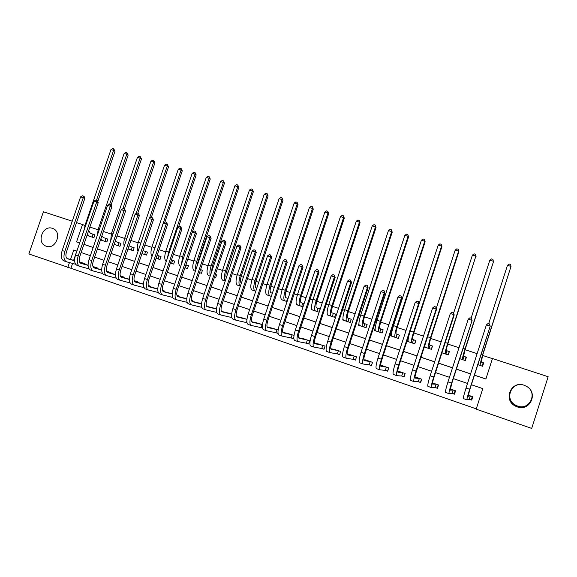 <?xml version="1.0" encoding="UTF-8"?>
<svg xmlns="http://www.w3.org/2000/svg" width="577" height="577" viewBox="0 0 577 577"><rect width="100%" height="100%" fill="white"/><g stroke="black" fill="none" stroke-linecap="round" stroke-linejoin="round"><path stroke-width="0.87" d="M52.413 228.348L53.07 228.6C62.561 232.286 55.724 249.985 46.247 246.235L45.792 246.062C36.156 242.52 42.842 224.669 52.413 228.348M524.19 385.263L526.686 386.431C538.103 392.764 529.7 410.817 517.547 406.057L515.773 405.285C503.649 399.443 511.619 380.495 524.19 385.263M524.125 385.234L526.729 386.446C538.615 393.045 529.866 411.834 517.216 406.872L515.376 406.078C502.755 399.991 511.042 380.279 524.125 385.234M474.453 375.194L485.877 379.024L492.462 358.526L548.15 376.723L531.691 428.415L476.191 409.158L482.798 388.602L471.38 384.736M72.572 263.429L70.913 268.276L476.285 408.869M70.913 268.276L28.85 253.952L43.405 211.773L72.24 221.193M76.806 251.074L73.64 260.314M469.454 399.342L471.712 400.121L472.801 396.724L468.228 395.158M452.253 393.42L454.488 394.185L455.57 390.817L450.255 388.992M435.267 387.571L437.474 388.328L438.556 384.982L432.519 382.912M418.491 381.794L420.669 382.544L421.744 379.219L415.007 376.911M401.917 376.089L404.066 376.831L405.141 373.528L397.719 370.982M385.544 370.456L387.665 371.184L388.739 367.902L380.935 365.227L380.791 365.667M369.367 364.888L371.465 365.609L372.533 362.349L364.823 359.702L364.693 360.091M353.384 359.384L355.461 360.098L356.521 356.853L348.905 354.242L348.789 354.588M337.588 353.946L339.644 354.653L340.704 351.429L333.073 349.164M321.988 348.573L324.014 349.273L325.067 346.07L317.538 343.805M306.567 343.265L308.565 343.957L309.618 340.769L302.182 338.511M294.025 335.425L287 333.29M293.844 337.062L293.304 338.699L291.32 338.021M278.143 329.979L271.998 328.125M276.26 332.835L278.064 333.456M262.448 324.599L257.169 323.019M261.367 327.707L262.434 328.075M246.956 319.283L242.513 317.977M231.637 314.032L228.016 312.994M216.512 308.846L213.692 308.075M201.561 303.718L199.519 303.206M192.011 301.302L192.271 300.538L191.463 300.256M186.789 298.655L185.513 298.388M178.098 296.484L178.336 295.756L176.894 295.265M172.184 293.65L171.657 293.628M164.33 291.724L164.56 291.039L162.779 290.426M150.72 287.014L150.943 286.365L148.267 285.449M137.254 282.362L137.463 281.742L134.196 280.624M123.94 277.768L124.142 277.176L120.29 275.856M110.762 273.224L110.957 272.654L106.536 271.14M97.729 268.723L97.917 268.182L92.947 266.48M84.841 264.28L85.021 263.761L79.503 261.871M492.426 358.642L482.581 355.425M477.121 353.643L465.069 349.705M459.011 347.722L447.774 344.051M441.138 341.88L430.694 338.468M423.489 336.11L413.824 332.958M406.064 330.419L397.164 327.512M393.319 326.25L392.85 326.099M388.862 324.793L380.705 322.132M376.839 320.862L375.887 320.552M371.884 319.247L364.448 316.816M360.56 315.547L359.139 315.078M355.115 313.765L348.385 311.566M344.476 310.289L342.594 309.676M338.555 308.349L332.511 306.38M328.587 305.096L326.257 304.331M322.197 303.004L316.831 301.252M312.893 299.961L310.123 299.059M306.041 297.725L301.338 296.189M297.379 294.897L294.183 293.852M290.087 292.51L286.019 291.183M282.045 289.885L278.439 288.702M274.32 287.36L270.887 286.235M266.899 284.93L262.881 283.617M258.748 282.268L255.928 281.345M251.925 280.04L247.519 278.597M243.364 277.241L241.143 276.513M237.125 275.2L232.329 273.635M228.167 272.272L226.53 271.738M222.491 270.418L217.327 268.731M213.144 267.36L212.076 267.014M208.03 265.694L202.491 263.884M198.3 262.513L197.796 262.347M193.735 261.02L187.842 259.095M179.598 256.397L173.352 254.356M165.628 251.832L159.036 249.675M151.809 247.317L144.885 245.052M138.141 242.845L130.892 240.479M124.625 238.431L117.059 235.957M111.26 234.06L103.384 231.485M98.047 229.74L89.868 227.071M84.271 229.321L79.669 242.931M83.939 244.359L93.178 247.454M97.441 248.882L106.839 252.026M111.094 253.454L120.658 256.657M124.899 258.078L134.636 261.338M138.869 262.759L148.779 266.076M152.999 267.49L163.082 270.865M167.294 272.279L177.557 275.712M181.755 277.119L192.206 280.617M196.389 282.023L207.02 285.579M211.196 286.978L222.022 290.606M226.177 291.998L237.197 295.684M241.337 297.076L252.56 300.833M256.686 302.211L268.103 306.041M272.214 307.418L283.841 311.306M287.937 312.684L299.773 316.643M303.855 318.014L315.907 322.045M319.961 323.408L332.237 327.52M336.276 328.868L348.775 333.052M352.792 334.4L365.522 338.663M369.518 340.004L382.479 344.339M386.453 345.673L399.652 350.095M403.604 351.422L417.048 355.922M420.979 357.235L434.676 361.822M438.578 363.128L452.527 367.801M456.407 369.1L470.608 373.86M474.467 375.151L485.892 378.974M477.835 364.686L482.603 366.265L483.692 362.883L481.427 362.14M459.761 358.706L465.336 360.553L466.418 357.192L464.182 356.456M441.924 352.807L448.286 354.913L449.36 351.573L447.153 350.845M424.311 346.979L431.437 349.337L432.512 346.027L430.327 345.306M406.922 341.231L414.798 343.834L415.873 340.545L413.709 339.831M391.603 332.547L390.542 335.814L398.361 338.396L399.428 335.129L397.293 334.422M383.171 329.813L381.08 329.085M382.097 333.023L383.15 329.806L382.118 333.03L374.394 330.47L375.18 328.061M358.923 323.711L358.44 325.197L366.07 327.722L367.131 324.49L365.053 323.805M342.976 319.052L342.673 319.983L350.217 322.478L351.27 319.261L349.215 318.591M327.282 314.249L327.094 314.826L334.545 317.292L335.598 314.104L333.571 313.434M311.818 309.373L311.695 309.734L319.067 312.171L320.112 308.998L318.1 308.342M301.778 306.459L302.579 303.221L304.05 303.733L302.817 303.307M296.549 304.483L303.012 306.863M286.675 301.461L287.469 298.244L288.111 298.468L287.714 298.331M281.482 299.6L287.072 301.591M266.596 294.739L271.32 296.383M251.882 289.906L255.755 291.234M241.431 283.026L241.323 282.982C240.183 282.153 240.176 279.816 241.309 275.986L268.103 195.913L267.151 195.214L264.187 194.348L237.313 274.616C235.611 280.386 235.625 283.884 237.371 285.117L240.385 286.149M229.357 282.506L229.848 282.665L230.872 279.607L230.382 279.448L230.865 279.629M222.982 280.364L225.196 281.129M214.363 277.544L215.567 277.941L216.591 274.904L215.387 274.508M208.78 275.662L208.578 275.597C206.667 274.313 206.544 270.822 208.218 265.117L234.897 185.801L236.613 184.676L237.774 185.015L238.842 187.366L237.796 186.645L211.095 266.055C209.797 270.202 209.566 273.354 210.41 275.503M199.613 272.669L201.445 273.274L202.462 270.245L200.63 269.647M194.73 271.024L195.358 271.262M185.671 268.053L187.482 268.651L188.491 265.651L186.681 265.052M171.881 263.494L173.67 264.086L174.68 261.1L172.891 260.508M156.122 258.28L160.017 259.571L161.019 256.599L159.252 256.015M141.978 253.606L146.508 255.106L147.51 252.149L145.757 251.572M131.419 250.115L132.126 247.079L134.138 247.764L132.414 247.172M134.145 247.749L133.15 250.685L128.512 249.156M114.311 244.013L115.4 244.778L114.188 244.381L119.937 246.314L120.932 243.393L119.215 242.83M105.165 241.431L105.865 238.424L107.849 239.102L106.161 238.525M107.856 239.087L106.86 241.994L100.636 239.931M92.255 237.161L92.947 234.168L94.916 234.846L93.243 234.269M94.924 234.825L93.928 237.717L87.776 235.676M76.532 222.599L82.504 224.554L76.546 241.929L79.655 242.967M84.978 225.448L82.504 224.554M83.925 244.403L93.164 247.49M97.426 248.918L106.824 252.07M111.08 253.491L120.643 256.693M124.892 258.121L134.621 261.381M138.855 262.795L148.765 266.112M152.984 267.526L163.067 270.909M167.28 272.315L177.543 275.756M181.741 277.162L192.191 280.66M196.375 282.059L207.006 285.622M211.182 287.021L222.008 290.642M226.162 292.041L237.183 295.727M241.323 297.119L252.546 300.877M256.671 302.254L268.089 306.084M272.2 307.454L283.826 311.349M287.923 312.72L299.759 316.686M303.841 318.057L315.893 322.089M319.947 323.452L332.222 327.563M336.261 328.912L348.76 333.102M352.778 334.444L365.508 338.706M369.504 340.048L382.464 344.39M386.439 345.717L399.637 350.138M403.59 351.465L417.034 355.966M420.965 357.286L434.661 361.866M438.563 363.178L452.512 367.845M456.393 369.15L470.594 373.903M76.864 251.096L73.762 250.043L70.531 259.455M69.456 262.585L67.783 267.461M467.529 383.431L453.334 378.62M449.454 377.308L435.52 372.583M431.61 371.263L417.928 366.626M414.005 365.299L400.568 360.748M396.615 359.406L383.431 354.942M379.457 353.593L366.503 349.208M362.507 347.852L349.792 343.546M345.774 342.19L333.282 337.956M329.251 336.586L316.982 332.431M312.929 331.061L300.884 326.979M296.809 325.601L284.98 321.591M280.891 320.206L269.271 316.275M265.16 314.883L253.75 311.017M249.625 309.618L238.416 305.817M234.276 304.418L223.263 300.689M219.109 299.283L208.297 295.619M204.128 294.205L193.497 290.606M189.314 289.185L178.877 285.651M174.68 284.23L164.423 280.754M160.218 279.333L150.143 275.921M145.923 274.486L136.021 271.14M131.794 269.704L122.064 266.408M117.823 264.973L108.267 261.734M104.019 260.292L94.628 257.111M90.365 255.669L81.141 252.546M79.612 242.91L76.546 241.929M483.649 363.012L483.187 362.76L482.112 366.099M481.24 362.067L482.769 354.848L511.02 266.394L482.596 354.725L479.826 365.306L481.24 362.067L483.187 362.76M507.464 265.355L509.123 264.042L510.544 264.454L511.02 266.394L507.464 265.355L488.69 323.654M472.311 396.558L471.265 399.818L469.26 399.291L470.356 395.901L468.106 396.305L469.916 389.28L490.19 326.301L469.678 389.295C467.637 395.786 466.728 399.298 466.973 399.832L469.26 399.291M471.856 399.666L471.265 399.818M489.584 323.935L490.046 326.048L486.382 324.894L488.12 323.473L489.584 323.935L490.19 326.301M486.382 324.894L466.036 388.054C463.995 394.538 463.107 398.051 463.374 398.592L466.93 399.818M466.389 357.286L466 357.098L464.925 360.416M463.995 356.391L463.555 356.182L465.25 349.128L493.465 261.727L465.012 348.984C463.05 355.23 462.199 358.757 462.466 359.558L462.905 359.745L463.995 356.391L466 357.098M492.888 259.311L493.335 261.23L489.823 260.205L491.481 258.907L492.888 259.311L493.465 261.727M489.823 260.205L471.113 318.122M449.339 351.645L447.954 354.805M446.951 350.78L446.396 350.527C446.151 349.958 446.67 347.606 447.954 343.481L475.866 256.13L447.644 343.308C445.704 349.525 444.925 353.052 445.314 353.889L445.877 354.112L446.951 350.78L449.021 351.501M445.314 353.889L442.371 352.958M475.448 254.233L475.866 256.13L472.397 255.121L474.063 253.83L475.448 254.233L476.061 256.65M472.397 255.121L453.673 312.929M432.498 346.085L431.192 349.258M424.542 347.058L424.802 346.25M430.125 345.234L429.454 344.952C429.129 344.354 429.598 342.002 430.875 337.898L458.881 251.63L458.614 251.096L430.5 337.711C428.574 343.885 427.867 347.412 428.372 348.284L429.05 348.551L430.125 345.234L432.252 345.976M424.91 345.133L425.011 347.174L425.602 347.412M458.232 249.221L458.614 251.096L455.188 250.101L456.861 248.824L458.232 249.221L458.881 251.63M455.188 250.101L436.262 308.363M455.166 390.679L454.121 393.918L452.058 393.37L453.147 390.002L450.219 390.16L451.87 383.135L472.073 320.581L451.567 383.128C449.541 389.576 448.711 393.096 449.086 393.665L452.058 393.37M454.589 393.86L454.121 393.918M471.423 318.223L471.849 320.307L468.236 319.168L469.981 317.768L471.423 318.223L472.073 320.581M468.236 319.168L447.968 381.902C445.949 388.35 445.141 391.862 445.538 392.439L449.029 393.644M438.224 384.873L437.186 388.09L435.065 387.513L436.147 384.174L432.562 384.102C432.231 383.676 432.736 381.332 434.063 377.077L454.186 314.934L453.89 314.645L433.68 377.033C431.683 383.453 430.932 386.965 431.437 387.578L435.065 387.513M437.554 388.076L437.186 388.09M453.5 312.575L453.89 314.645L450.327 313.52L452.072 312.128L453.5 312.575L454.186 314.934M450.327 313.52L430.132 375.829C428.134 382.234 427.398 385.746 427.932 386.374L431.358 387.556M421.498 379.132L420.46 382.327L418.282 381.736L419.356 378.418L415.13 378.115C414.712 377.661 415.166 375.317 416.486 371.083L436.529 309.366L436.162 309.048L416.031 371.025C414.048 377.401 413.377 380.914 414.005 381.57L418.282 381.736M415.916 377.221L414.971 377.192M435.801 307.007L436.162 309.048L432.642 307.945L434.394 306.567L435.801 307.007L436.529 309.366M432.642 307.945L412.533 369.835C410.55 376.197 409.894 379.716 410.543 380.38L413.918 381.541M415.851 340.589L414.625 343.777M413.507 339.759L412.721 339.435C412.317 338.814 412.743 336.47 414.005 332.395L441.903 246.675L441.571 246.127L413.565 332.179C411.661 338.324 411.019 341.844 411.646 342.752L412.432 343.055L413.507 339.759L415.685 340.524M409.62 332.965C408.155 338.115 407.723 341.014 408.321 341.656L409.028 341.93M441.217 244.266L441.571 246.127L438.188 245.138L439.869 243.876L441.217 244.266L441.903 246.675M438.188 245.138L419.082 303.819M404.967 373.47L403.936 376.644L401.7 376.031L402.775 372.728L397.914 372.208C397.423 371.725 397.827 369.381 399.125 365.176L419.097 303.863L418.657 303.531L398.606 365.09C396.651 371.429 396.046 374.942 396.796 375.641L401.7 376.031M399.385 371.552L397.69 371.393M418.332 301.511L418.657 303.531L415.188 302.435L416.94 301.071L418.332 301.511L419.097 303.863M415.188 302.435L395.151 363.914C393.197 370.239 392.605 373.759 393.384 374.459L396.695 375.605M399.414 335.172L398.267 338.367M397.084 334.35L396.19 333.996C395.707 333.347 396.089 331.003 397.344 326.95L425.141 241.777L424.744 241.215L396.839 326.719C394.957 332.821 394.379 336.348 395.115 337.285L396.017 337.624L397.084 334.35L399.32 335.129M421.405 240.234L423.085 238.986L424.42 239.376L424.744 241.215L421.405 240.234L393.521 325.63C391.639 331.732 391.076 335.251 391.833 336.203L392.663 336.514M424.42 239.376L425.141 241.777M388.646 367.866L387.614 371.025L385.321 370.391L386.395 367.109L380.921 366.373C380.344 365.861 380.705 363.524 381.988 359.341L401.88 298.432L401.376 298.078L381.404 359.233C379.464 365.529 378.93 369.049 379.803 369.785L385.321 370.391M383.049 365.955L380.632 365.645M401.08 296.08L401.376 298.078L397.95 296.996L399.71 295.648L401.08 296.08L401.88 298.432M397.95 296.996L377.993 358.072C376.06 364.361 375.54 367.881 376.435 368.616L379.688 369.742M380.856 329.005L379.861 328.616C379.305 327.952 379.644 325.601 380.885 321.577L408.574 236.938L408.119 236.361L380.315 321.324C378.454 327.39 377.942 330.917 378.793 331.89L379.796 332.258L380.856 329.005L383.15 329.806M404.823 235.394L406.504 234.154L407.824 234.543L408.119 236.361L404.823 235.394L377.041 320.249C375.18 326.315 374.682 329.835 375.548 330.816L376.485 331.169M407.824 234.543L408.574 236.938M372.511 362.334L371.487 365.472L369.143 364.823L370.21 361.563L364.137 360.611C363.481 360.077 363.798 357.733 365.075 353.578L384.888 293.073L384.318 292.698L364.426 353.449C362.5 359.709 362.039 363.229 363.027 364L369.143 364.823M366.914 360.416L363.806 359.947M384.051 290.721L384.318 292.698L380.928 291.63L382.695 290.296L384.051 290.721L384.888 293.073M380.928 291.63L361.051 352.302C359.139 358.555 358.685 362.067 359.695 362.846L362.897 363.95M364.83 323.726L363.726 323.3C363.099 322.615 363.395 320.271 364.621 316.261L392.216 232.163L391.696 231.565L364 315.994C362.154 322.031 361.707 325.551 362.659 326.553L363.77 326.957L364.83 323.726L367.123 324.526M388.436 230.612L390.124 229.386L391.43 229.769L391.696 231.565L388.436 230.612L360.755 314.934C358.916 320.963 358.483 324.483 359.457 325.493L360.51 325.882M391.43 229.769L392.216 232.163M355.497 359.976L353.153 359.32L354.22 356.081L347.563 354.92C346.835 354.365 347.102 352.02 348.364 347.888L368.104 287.779L367.47 287.382L347.65 347.736C345.753 353.961 345.356 357.48 346.46 358.288L353.153 359.32M350.967 354.949L347.188 354.307M367.232 285.427L367.47 287.382L364.123 286.329L365.897 285.009L367.232 285.427L368.104 287.779M364.123 286.329L344.325 346.604C342.428 352.821 342.046 356.334 343.171 357.149L346.308 358.238M348.991 318.511L347.787 318.05C347.087 317.343 347.347 314.999 348.558 311.017L376.045 227.439L375.476 226.833L347.873 310.729C346.049 316.73 345.666 320.249 346.719 321.281L347.931 321.721L348.991 318.511L351.263 319.297M372.252 225.888L373.946 224.677L375.23 225.052L375.476 226.833L372.252 225.888L344.671 309.683C342.853 315.677 342.478 319.196 343.56 320.235L344.721 320.661M375.23 225.052L376.045 227.439M339.68 354.538L337.357 353.881L338.418 350.657L331.191 349.301C330.39 348.717 330.614 346.38 331.862 342.269L351.523 282.55L350.83 282.139L331.09 342.096C329.215 348.284 328.876 351.797 330.094 352.641L337.357 353.881M335.215 349.547L330.78 348.724M350.628 280.198L350.83 282.139L347.534 281.093L349.309 279.787L350.628 280.198L351.523 282.55M347.534 281.093L327.801 340.978C325.926 347.159 325.608 350.672 326.842 351.523L329.936 352.59M333.333 313.354L332.035 312.864C331.27 312.135 331.486 309.791 332.684 305.832L360.077 222.772L359.442 222.152L331.948 305.522C330.138 311.493 329.813 315.006 330.974 316.073L332.28 316.542L333.333 313.354L335.59 314.133M356.261 221.222L357.956 220.017L359.226 220.385L359.442 222.152L356.261 221.222L328.782 304.49C326.979 310.455 326.669 313.967 327.851 315.042L329.114 315.496M359.226 220.385L360.077 222.772M324.05 349.157L321.75 348.508L322.803 345.306L315.028 343.748C314.148 343.149 314.335 340.805 315.569 336.723L335.158 277.378L334.4 276.953L314.739 336.521C312.878 342.68 312.604 346.193 313.924 347.073L321.75 348.508M319.644 344.209L314.58 343.207M334.22 275.041L334.4 276.953L331.14 275.921L332.922 274.63L334.22 275.041L335.158 277.378M331.14 275.921L311.493 335.417C309.633 341.562 309.373 345.082 310.722 345.969L313.758 347.015M317.869 308.255L316.47 307.736C315.633 306.993 315.814 304.649 317.004 300.711L344.289 218.164L343.603 217.529L316.21 300.386C314.415 306.322 314.155 309.835 315.417 310.931L316.816 311.429L317.869 308.255L320.098 309.034M340.459 216.613L342.161 215.416L343.416 215.784L343.603 217.529L340.459 216.613L313.08 299.362C311.299 305.291 311.039 308.803 312.323 309.907L313.693 310.397M343.416 215.784L344.289 218.164M308.601 343.849L306.322 343.2L307.375 340.019L299.052 338.266C298.107 337.639 298.251 335.302 299.477 331.241L318.987 272.279L318.172 271.832L298.583 331.025C296.744 337.141 296.535 340.654 297.963 341.57L306.322 343.2M304.259 338.937L298.583 337.747M318.021 269.942L318.172 271.832L314.955 270.815L316.737 269.531L318.021 269.942L318.987 272.279M314.955 270.815L295.374 329.929C293.542 336.045 293.34 339.557 294.789 340.473L297.775 341.505M302.579 303.221L301.086 302.665C300.184 301.908 300.328 299.564 301.504 295.648L328.695 213.613L327.952 212.956L300.66 295.309C298.886 301.208 298.677 304.721 300.033 305.839L301.533 306.373M324.844 212.055L326.546 210.872L327.786 211.232L327.952 212.956L324.844 212.055L297.566 294.299C295.799 300.191 295.604 303.704 296.982 304.829L298.453 305.356M327.786 211.232L328.695 213.613M293.34 338.598L291.075 337.949L292.121 334.79L283.278 332.85C282.261 332.201 282.362 329.864 283.574 325.825L303.012 267.238L302.146 266.776L282.629 325.587C280.804 331.674 280.66 335.187 282.189 336.131L291.075 337.949M289.055 333.722L282.78 332.352M302.016 264.901L302.146 266.776L298.958 265.773L300.747 264.504L302.016 264.901L303.012 267.238M298.958 265.773L279.463 324.512C277.638 330.585 277.508 334.097 279.059 335.049L281.994 336.059M287.469 298.244L285.882 297.66C284.923 296.881 285.024 294.544 286.192 290.649L313.282 209.105L312.482 208.441L285.29 290.289C283.531 296.152 283.379 299.665 284.836 300.812L286.43 301.374M309.409 207.547L311.118 206.378L312.345 206.732L312.482 208.441L309.409 207.547L282.24 289.293C280.487 295.15 280.343 298.662 281.821 299.816L283.386 300.372M312.345 206.732L313.282 209.105M278.042 333.347L276.008 332.763L277.047 329.618L267.692 327.498C266.61 326.834 266.675 324.49 267.872 320.473L287.238 262.261L286.307 261.778L266.87 320.221C265.067 326.272 264.973 329.784 266.603 330.758L276.008 332.763M274.025 328.565L267.173 327.022M286.214 259.924L286.307 261.778L283.163 260.79L284.951 259.527L286.214 259.924L287.238 262.261M283.163 260.79L263.739 319.153C261.936 325.197 261.864 328.71 263.509 329.691L266.394 330.686M272.358 293.26L270.858 292.712C269.834 291.912 269.899 289.575 271.06 285.702L298.042 204.662L297.198 203.984L270.101 285.327C268.363 291.161 268.269 294.667 269.812 295.85L271.32 296.376M294.162 203.097L295.871 201.936L297.083 202.289L297.198 203.984L294.162 203.097L267.086 284.338C265.348 290.173 265.269 293.679 266.834 294.861L268.5 295.453M297.083 202.289L298.042 204.662M262.42 328.01L261.114 327.635L262.153 324.512L252.286 322.211C251.146 321.526 251.168 319.182 252.358 315.193L271.644 257.342L270.663 256.844L251.298 314.919C249.509 320.935 249.48 324.44 251.211 325.45L261.114 327.635M259.167 323.473L251.752 321.75M270.591 255.012L270.663 256.844L267.562 255.863L269.351 254.623L270.591 255.012L271.644 257.342M267.562 255.863L248.211 313.866C246.422 319.874 246.408 323.38 248.153 324.397L250.988 325.378M256.801 288.111L256.008 287.822C254.919 287.007 254.955 284.67 256.094 280.819L282.99 200.262L282.088 199.57L255.092 280.422C253.368 286.228 253.325 289.733 254.969 290.938L255.762 291.219M279.088 198.697L280.797 197.543L281.994 197.897L282.088 199.57L279.088 198.697L252.113 279.448C250.389 285.247 250.36 288.752 252.019 289.964L253.779 290.584M281.994 197.897L282.99 200.262M246.992 322.738L246.386 322.565L246.841 321.209M246.949 319.348L237.075 316.989C235.863 316.283 235.849 313.938 237.032 309.972L256.246 252.481L255.207 251.969L235.921 309.683C234.147 315.662 234.175 319.168 236 320.206L246.386 322.565M244.482 318.439L236.52 316.542M255.164 250.151L255.207 251.969L252.142 251.002L253.938 249.769L255.164 250.151L256.246 252.481M252.142 251.002L232.863 308.637C231.096 314.609 231.132 318.122 232.978 319.168L235.769 320.127M264.187 194.348L265.903 193.208L267.086 193.555L267.151 195.214L240.256 275.582C238.553 281.352 238.561 284.85 240.284 286.084L239.224 285.766M267.086 193.555L268.103 195.913M231.629 314.162L222.037 311.825C220.767 311.097 220.717 308.76 221.885 304.815L241.027 247.684L239.938 247.151L220.724 304.505C218.971 310.448 219.051 313.96 220.962 315.028L231.745 317.53M229.963 313.462L221.467 311.392M239.917 245.355L239.938 247.151L236.909 246.199L238.705 244.973L239.917 245.355L241.027 247.684M236.909 246.199L217.702 303.473C215.957 309.416 216.043 312.922 217.976 313.996L220.724 314.941M226.314 277.789C225.621 276.462 225.751 274.27 226.696 271.212L253.39 191.614L252.387 190.908L249.459 190.049L222.679 269.841C220.991 275.575 221.063 279.073 222.895 280.328L224.835 281.013M249.459 190.049L251.175 188.917L252.344 189.256L253.39 191.614M252.344 189.256L252.387 190.908L225.593 270.793C224.078 275.77 223.963 279.153 225.254 280.949M216.49 309.041L207.179 306.726C205.852 305.976 205.765 303.639 206.919 299.715L225.982 242.939L224.85 242.39L205.708 299.391C203.969 305.305 204.107 308.81 206.112 309.907L216.692 312.424M215.61 308.536L206.588 306.3M224.85 240.616L224.85 242.39L221.857 241.446L223.652 240.234L224.85 240.616L225.982 242.939M221.857 241.446L202.722 298.374C200.991 304.281 201.135 307.786 203.162 308.89L205.859 309.82M215.38 274.515L216.577 274.926M211.557 272.077L212.242 266.495L238.842 187.366M237.774 185.015L237.796 186.645L234.897 185.801M201.409 303.668L191.889 301.266M201.539 303.971L192.494 301.684C191.102 300.92 190.987 298.583 192.127 294.681L211.124 238.243L209.941 237.688L190.864 294.335C189.148 300.213 189.335 303.718 191.427 304.844L201.827 307.368M209.963 235.928L209.941 237.688L206.977 236.758L208.78 235.553L209.963 235.928L211.124 238.243M206.977 236.758L187.922 293.332C186.205 299.203 186.4 302.709 188.513 303.841L191.167 304.75M200.565 269.618L202.455 270.274M194.427 270.916L195.365 271.24L194.427 270.916C192.437 269.61 192.264 266.12 193.922 260.443L220.501 181.596L222.224 180.486L223.371 180.817L224.46 183.169L223.364 182.433L196.764 261.374C195.675 264.771 195.365 267.591 195.834 269.834M197.197 265.802L197.961 261.828L224.46 183.169M223.371 180.817L223.364 182.433L220.501 181.596M186.768 298.951L177.976 296.701C176.533 295.914 176.374 293.585 177.514 289.704L196.432 233.613L195.199 233.043L176.201 289.344C174.499 295.186 174.737 298.691 176.915 299.838L187.136 302.362M186.782 298.72L177.363 296.289M195.25 231.298L195.199 233.043L192.278 232.12L194.081 230.93L195.25 231.298L196.432 233.613M192.278 232.12L173.295 288.349C171.593 294.191 171.838 297.689 174.038 298.85L176.649 299.744M185.397 267.966L186.407 264.958L185.917 264.778M186.407 264.958L188.484 265.672M180.435 266.285L180.435 266.285C178.358 264.958 178.142 261.475 179.786 255.827L206.263 177.442L207.994 176.338L209.126 176.67L210.237 179.014L209.098 178.271L182.599 256.751L181.531 263.949M192.321 232.091L210.237 179.014M209.126 176.67L209.098 178.271L206.263 177.442M172.17 293.996L163.63 291.774C162.13 290.974 161.942 288.644 163.067 284.786L181.921 229.033L180.637 228.449L161.711 284.403C160.024 290.224 160.312 293.715 162.577 294.897L172.617 297.415M172.177 293.765L163.01 291.378M180.709 226.718L180.637 228.449L177.745 227.533L179.548 226.357L180.709 226.718L181.921 229.033M177.745 227.533L158.834 283.422C157.153 289.236 157.449 292.734 159.728 293.917L162.296 294.797M171.6 263.4L172.617 260.415L171.448 259.996M172.617 260.415L174.672 261.121M178.545 227.013L196.18 174.91L194.997 174.153L168.592 252.171L167.518 257.76M195.04 172.566L194.997 174.153L192.191 173.338L193.922 172.242L195.04 172.566L196.18 174.91M192.191 173.338L165.808 251.262C164.272 256.448 164.409 259.874 166.241 261.54M157.745 289.084L149.45 286.906C147.9 286.091 147.676 283.761 148.787 279.917L167.568 224.503L166.241 223.905L147.387 279.528C145.714 285.312 146.053 288.803 148.397 290.007L158.271 292.517M157.752 288.868L148.816 286.517M166.335 222.195L166.241 223.905L163.385 223.003L165.188 221.835L166.335 222.195L167.568 224.503M163.385 223.003L144.546 278.561C142.872 284.338 143.226 287.829 145.584 289.041L148.109 289.906M158.242 258.986L158.971 255.921L157.139 255.272M158.971 255.921L161.012 256.621M156.129 258.258L157.961 258.893M164.928 222.008L182.274 170.85L181.048 170.078L153.915 250.923M181.113 168.513L181.048 170.078L178.279 169.27L180.002 168.188L181.113 168.513L182.274 170.85M178.279 169.27L151.989 246.754C150.611 251.24 150.619 254.507 152.011 256.541M143.485 284.237L135.429 282.095C133.821 281.259 133.568 278.929 134.672 275.114L153.381 220.032L152.011 219.419L133.229 274.702C131.578 280.458 131.96 283.949 134.383 285.175L144.091 287.678M148.664 286.329L148.888 285.673L148.282 285.514M143.485 284.028L134.787 281.706M152.126 217.724L152.011 219.419L149.191 218.524L150.994 217.37L152.126 217.724L152.674 217.969L153.381 220.032M149.191 218.524L130.416 273.75C128.765 279.492 129.161 282.982 131.599 284.216L134.08 285.074M144.755 254.522L145.476 251.471L143.002 250.591M145.476 251.471L147.503 252.171M142.079 253.599L144.474 254.428M151.318 217.471L168.52 166.832L167.258 166.053L149.486 218.337M167.337 164.503L167.258 166.053L164.517 165.253L166.248 164.185L167.337 164.503L168.52 166.832M164.517 165.253L138.321 242.29C137.102 246.148 137.001 249.192 138.011 251.413M129.385 279.434L121.574 277.335C119.915 276.484 119.627 274.162 120.723 270.361L139.36 215.603L137.946 214.983L119.237 269.935C117.593 275.662 118.025 279.145 120.528 280.4L130.07 282.889M135.177 281.807L135.429 281.057L134.232 280.739M129.392 279.232L120.918 276.953M138.076 213.302L137.946 214.983L135.155 214.096L136.965 212.949L138.076 213.302L138.646 213.555L139.36 215.603M135.155 214.096L116.453 268.99C114.816 274.71 115.256 278.193 117.78 279.456L120.218 280.292M132.126 247.079L129.075 245.816M128.051 248.831L131.13 250.014M137.78 213.209L154.924 162.858L153.619 162.072L136.1 213.497M153.72 160.536L153.619 162.072L150.907 161.286L152.638 160.218L153.72 160.536L154.924 162.858M150.907 161.286L124.805 237.875C123.752 241.15 123.557 243.92 124.228 246.17M115.458 274.688L107.87 272.632C106.161 271.767 105.843 269.445 106.925 265.665L125.497 211.232L124.041 210.598L105.396 265.225C103.773 270.916 104.249 274.4 106.832 275.676L116.215 278.15M121.877 277.212L122.122 276.491L120.341 276.015M115.458 274.493L107.207 272.257M124.192 208.932L124.041 210.598L121.278 209.725L123.089 208.585L124.192 208.932L124.776 209.191L125.497 211.232M121.278 209.725L102.648 264.288C101.033 269.971 101.516 273.455 104.112 274.739L106.514 275.568M118.22 245.744L118.927 242.729L116.403 241.835L115.386 240.869M118.927 242.729L120.925 243.415M114.181 244.396L115.35 244.799M115.4 244.778L117.932 245.651M124.387 209.018L141.473 158.935L140.124 158.134L122.858 208.73M140.247 156.612L140.124 158.134L137.449 157.355L139.18 156.302L140.247 156.612L141.473 158.935M137.449 157.355L111.44 233.512L110.669 240.811M101.682 269.993L94.325 267.98C92.565 267.101 92.219 264.778 93.294 261.02L111.794 206.905L110.294 206.256L91.721 260.566C90.113 266.228 90.632 269.711 93.286 271.01L102.526 273.462M108.721 272.669L108.952 271.976L106.615 271.341M101.682 269.805L93.647 267.605M110.467 204.611L110.294 206.256L107.56 205.398L109.37 204.265L110.467 204.611L111.065 204.871L111.794 206.905M107.56 205.398L89.002 259.643C87.401 265.297 87.928 268.774 90.596 270.079L92.955 270.894M105.865 238.424L103.276 237.515L101.92 235.769M100.521 239.866L102.331 240.494M100.773 239.123L102.273 240.436L104.877 241.33M111.101 204.972L128.166 155.047L126.781 154.239L109.644 204.352M126.926 152.732L126.781 154.239L124.134 153.468L125.865 152.422L126.926 152.732L128.166 155.047M124.134 153.468L98.22 229.192L97.333 235.301M88.072 265.348L80.924 263.379C79.114 262.485 78.746 260.169 79.806 256.426L98.234 202.628L96.698 201.972L78.198 255.964C76.604 261.59 77.167 265.067 79.893 266.394L88.981 268.832M95.703 268.168L95.926 267.512L93.034 266.718M93.395 266.632L92.962 266.524M88.065 265.168L80.246 263.011M96.893 200.342L96.698 201.972L94.001 201.121L95.811 200.003L96.893 200.342L97.506 200.608L98.234 202.628M94.001 201.121L75.515 255.048C73.921 260.667 74.491 264.143 77.231 265.478L79.554 266.278M92.947 234.168L90.286 233.238L88.707 230.461M87.423 234.19L89.291 236.144L87.012 235.394L89.442 236.231M89.291 236.144L91.959 237.06M97.801 201.423L115.011 151.203L113.582 150.388L96.51 200.219M113.748 148.895L113.582 150.388L110.964 149.623L112.695 148.585L113.748 148.895L115.011 151.203M110.964 149.623L85.151 224.922L84.256 229.538M74.606 260.754L67.675 258.828C65.821 257.919 65.425 255.604 66.478 251.889L84.833 198.401L83.261 197.731L64.826 251.406C63.246 257.01 63.852 260.479 66.651 261.828L75.594 264.244M82.828 263.725L83.045 263.098L79.619 262.146M80.542 262.225L79.532 261.951M74.599 260.58L66.99 258.467M83.47 196.115L83.261 197.731L80.592 196.887L82.403 195.776L83.47 196.115L84.098 196.389L84.833 198.401M80.592 196.887L62.172 250.505C60.592 256.094 61.205 259.571 64.018 260.919L66.305 261.706M479.826 365.306L477.843 364.65M482.596 354.725L481.189 354.264M469.678 389.295L466.036 388.054M462.466 359.558L459.775 358.67M465.012 348.984L463.1 348.357M447.644 343.308L445.249 342.529M428.372 348.284L425.011 347.174M430.5 337.711L427.629 336.773M451.567 383.128L447.968 381.902M433.68 377.033L430.132 375.829M416.031 371.025L412.533 369.835M411.646 342.752L408.321 341.656M413.565 332.179L410.225 331.09M398.606 365.09L395.151 363.914M395.115 337.285L391.833 336.203M396.839 326.719L393.521 325.63M381.404 359.233L377.993 358.072M378.793 331.89L375.548 330.816M380.315 321.324L377.041 320.249M364.426 353.449L361.051 352.302M362.659 326.553L359.457 325.493M364 315.994L360.755 314.934M347.65 347.736L344.325 346.604M346.719 321.281L343.56 320.235M347.873 310.729L344.671 309.683M331.09 342.096L327.801 340.978M330.974 316.073L327.851 315.042M331.948 305.522L328.782 304.49M314.739 336.521L311.493 335.417M315.417 310.931L312.323 309.907M316.21 300.386L313.08 299.362M298.583 331.025L295.374 329.929M300.033 305.839L296.982 304.829M300.66 295.309L297.566 294.299M282.629 325.587L279.463 324.512M284.836 300.812L281.821 299.816M285.29 290.289L282.24 289.293M266.87 320.221L263.739 319.153M269.812 295.85L266.834 294.861M270.101 285.327L267.086 284.338M251.298 314.919L248.211 313.866M254.969 290.938L252.019 289.964M255.092 280.422L252.113 279.448M235.921 309.683L232.863 308.637M240.256 275.582L237.313 274.616M220.724 304.505L217.702 303.473M225.21 281.093L222.895 280.328M225.593 270.793L222.679 269.841M205.708 299.391L202.722 298.374M210.201 276.131L208.578 275.597M211.095 266.055L208.218 265.117M190.864 294.335L187.922 293.332M196.764 261.374L193.922 260.443M176.201 289.344L173.295 288.349M182.599 256.751L179.786 255.827M161.711 284.403L158.834 283.422M168.592 252.171L165.808 251.262M147.387 279.528L144.546 278.561M154.737 247.648L151.989 246.754M133.229 274.702L130.416 273.75M140.831 243.105L138.321 242.29M119.237 269.935L116.453 268.99M128.664 249.163L128.007 248.947M126.832 238.532L124.805 237.875M105.396 265.225L102.648 264.288M112.984 234.017L111.44 233.512M91.721 260.566L89.002 259.643M102.273 240.436L100.528 239.859M99.302 229.545L98.22 229.192M78.198 255.964L75.515 255.048M85.771 225.124L85.151 224.922M64.826 251.406L62.172 250.505M515.376 406.078L515.773 405.285M45.792 246.062L47.357 246.516"/></g></svg>

